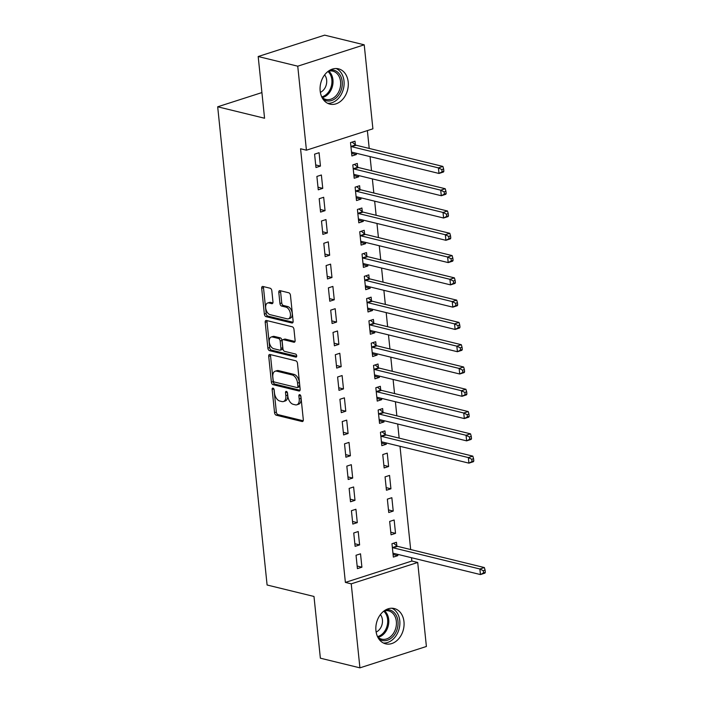 <?xml version="1.0" encoding="UTF-8"?>
<svg xmlns="http://www.w3.org/2000/svg" width="703" height="703" viewBox="0 0 703 703"><rect width="100%" height="100%" fill="white"/><g stroke="black" fill="none" stroke-linecap="round" stroke-linejoin="round"><path stroke-width="1.05" d="M272.992 388.126A1.599 0.94 -107.8 0 0 272.659 388.135A1.599 0.94 -107.8 0 0 272.14 389.409L274.548 412.652A2.285 1.344 -107.8 0 0 276.209 415.192L302.097 421.519A2.285 1.344 -107.8 0 0 302.571 421.501A2.285 1.344 -107.8 0 0 303.309 419.682L300.91 396.439A1.599 0.94 -107.8 0 0 299.742 394.664A1.599 0.94 -107.8 0 0 299.408 394.673A1.599 0.94 -107.8 0 0 298.889 395.947L299.206 398.952A7.32 4.288 -107.8 0 1 296.842 404.796A7.32 4.288 -107.8 0 1 295.322 404.831L293.169 404.304A7.32 4.288 -107.8 0 1 287.843 396.176L287.536 393.17A1.599 0.94 -107.8 0 0 286.367 391.395A1.599 0.94 -107.8 0 0 286.033 391.404A1.599 0.94 -107.8 0 0 285.515 392.678L285.831 395.684A7.32 4.288 -107.8 0 1 283.467 401.527A7.32 4.288 -107.8 0 1 281.947 401.562L279.794 401.035A7.32 4.288 -107.8 0 1 274.469 392.915L274.161 389.901A1.599 0.94 -107.8 0 0 272.992 388.126M348.196 81.97A18.173 13.849 -76.3 0 1 329.874 104.123A18.173 13.849 -76.3 0 1 320.173 90.977A18.173 13.849 -76.3 0 1 338.495 68.824A18.173 13.849 -76.3 0 1 348.196 81.97M403.97 621.689A18.173 13.849 -76.3 0 1 385.648 643.843A18.173 13.849 -76.3 0 1 375.947 630.696A18.173 13.849 -76.3 0 1 394.269 608.534A18.173 13.849 -76.3 0 1 403.97 621.689M271.833 290.778A2.285 1.344 -107.8 0 0 270.172 288.239L262.904 286.464A2.285 1.344 -107.8 0 0 262.43 286.481A2.285 1.344 -107.8 0 0 261.692 288.3L264.363 314.118A2.285 1.344 -107.8 0 0 266.024 316.649L291.912 322.976A2.285 1.344 -107.8 0 0 292.386 322.967A2.285 1.344 -107.8 0 0 293.125 321.139L290.462 295.33A2.285 1.344 -107.8 0 0 288.792 292.791L280.022 290.647A2.285 1.344 -107.8 0 0 279.548 290.655A2.285 1.344 -107.8 0 0 278.81 292.483L279.952 303.529A2.285 1.344 -107.8 0 0 281.613 306.069L285.963 307.132A6.116 3.585 -107.8 0 1 290.251 312.905A6.116 3.585 -107.8 0 1 288.441 318.811A6.116 3.585 -107.8 0 1 287.175 318.837L270.137 314.672A6.116 3.585 -107.8 0 1 265.839 308.898A6.116 3.585 -107.8 0 1 267.658 302.993A6.116 3.585 -107.8 0 1 268.924 302.967L271.762 303.661A2.285 1.344 -107.8 0 0 272.237 303.652A2.285 1.344 -107.8 0 0 272.975 301.824L271.833 290.778M306.429 150.196L297.747 66.187L364.224 44.816L372.898 128.825L306.429 150.196L300.568 148.764L345.384 582.409L351.236 583.841L417.714 562.47L426.396 646.479L359.918 667.85L351.236 583.841M359.918 667.85L320.366 658.184L313.986 596.46L267.096 585.001L217.684 106.794L264.565 118.245L258.186 56.521L297.747 66.187M269.934 354.497A2.285 1.344 -107.8 0 0 269.46 354.505A2.285 1.344 -107.8 0 0 268.722 356.333L271.393 382.142A2.285 1.344 -107.8 0 0 273.054 384.682L298.942 391A2.285 1.344 -107.8 0 0 299.416 390.991A2.285 1.344 -107.8 0 0 300.155 389.163L297.483 363.354A2.285 1.344 -107.8 0 0 295.822 360.815L269.934 354.497M267.878 348.126L265.207 322.317A2.285 1.344 -107.8 0 1 265.945 320.489A2.285 1.344 -107.8 0 1 266.419 320.48L292.307 326.807A2.285 1.344 -107.8 0 1 293.968 329.347L295.111 340.393A2.285 1.344 -107.8 0 1 294.372 342.212A2.285 1.344 -107.8 0 1 293.898 342.229L283.406 339.663A2.285 1.344 -107.8 0 0 282.931 339.672A2.285 1.344 -107.8 0 0 282.193 341.5L282.949 348.82A2.285 1.344 -107.8 0 0 284.61 351.359L295.541 354.031A1.599 0.94 -107.8 0 1 296.666 355.542A1.599 0.94 -107.8 0 1 296.191 357.089A1.599 0.94 -107.8 0 1 295.858 357.098L269.539 350.665A2.285 1.344 -107.8 0 1 267.878 348.126L269.671 347.546L267.008 321.737L265.207 322.317M261.911 92.576L217.684 106.794M318.266 189.81L322.756 188.369L321.376 174.994L316.886 176.444L318.266 189.81M357.678 167.05L357.309 163.448L352.818 164.889L354.198 178.263L358.688 176.813L358.556 175.522M322.87 234.38L327.361 232.939L325.981 219.564L321.491 221.006L322.87 234.38M362.291 211.621L361.913 208.018L357.423 209.459L358.802 222.825L363.293 221.383L363.161 220.092M327.475 278.95L331.974 277.5L330.586 264.135L326.095 265.576L327.475 278.95M366.896 256.191L366.518 252.579L362.027 254.029L363.407 267.395L367.906 265.954L367.766 264.662M332.088 323.512L336.579 322.071L335.19 308.705L330.7 310.146L332.088 323.512M371.5 300.761L371.122 297.149L366.632 298.59L368.012 311.965L372.511 310.524L372.37 309.223M336.693 368.082L341.183 366.641L339.804 353.266L335.305 354.716L336.693 368.082M376.105 345.322L375.727 341.72L371.237 343.161L372.625 356.535L377.116 355.085L376.984 353.794M341.298 412.652L345.788 411.211L344.408 397.836L339.918 399.278L341.298 412.652M380.71 389.893L380.341 386.29L375.841 387.731L377.23 401.097L381.72 399.656L381.588 398.364M345.902 457.222L350.393 455.772L349.013 442.407L344.523 443.848L345.902 457.222M385.314 434.463L384.945 430.851L380.455 432.301L381.834 445.667L386.325 444.226L386.193 442.934M350.507 501.784L354.997 500.343L353.618 486.968L349.127 488.418L350.507 501.784M390.93 488.796L389.55 475.421L385.059 476.862L386.439 490.237L390.93 488.796L386.167 487.627M355.112 546.354L359.602 544.913L358.222 531.538L353.732 532.988L355.112 546.354M395.534 533.357L394.155 519.992L389.664 521.433L391.044 534.807L395.534 533.357L390.771 532.197M345.384 582.409L411.853 561.038L411.51 557.725M410.666 549.544L399.998 446.308M399.155 438.127L397.696 424.023M396.852 415.842L395.394 401.738M394.55 393.557L393.091 379.453M392.248 371.272L390.789 357.168M389.945 348.987L388.487 334.883M387.634 326.71L386.184 312.598M385.332 304.425L383.882 290.313M383.03 282.14L381.571 268.036M380.727 259.855L379.269 245.751M378.425 237.57L376.966 223.466M376.123 215.285L374.664 201.181M373.82 193L372.362 178.896M371.518 170.715L370.059 156.611M369.216 148.438L367.37 130.6M396.826 545.88L396.457 542.277L391.966 543.718L393.346 557.084L397.836 555.642L397.705 554.351M357.414 568.639L361.904 567.198L360.525 553.823L356.034 555.265L357.414 568.639M393.232 511.072L391.852 497.706L387.362 499.148L388.741 512.522L393.232 511.072L388.469 509.912M352.809 524.069L357.3 522.628L355.92 509.253L351.43 510.703L352.809 524.069M388.627 466.511L387.248 453.136L382.757 454.577L384.137 467.952L388.627 466.511L383.864 465.342M348.205 479.499L352.695 478.058L351.315 464.692L346.825 466.133L348.205 479.499M383.012 412.178L382.643 408.566L378.152 410.016L379.532 423.382L384.023 421.941L383.891 420.649M343.6 434.937L348.09 433.487L346.711 420.122L342.22 421.563L343.6 434.937M378.407 367.607L378.038 364.005L373.539 365.446L374.927 378.82L379.418 377.37L379.286 376.079M338.995 390.367L343.486 388.926L342.106 375.551L337.607 376.993L338.995 390.367M373.803 323.037L373.425 319.434L368.934 320.876L370.323 334.25L374.813 332.8L374.673 331.508M334.391 345.797L338.881 344.356L337.493 330.981L333.002 332.431L334.391 345.797M369.198 278.476L368.82 274.864L364.33 276.314L365.709 289.68L370.209 288.239L370.068 286.947M329.777 301.227L334.276 299.786L332.888 286.42L328.398 287.861L329.777 301.227M364.593 233.906L364.216 230.294L359.725 231.744L361.105 245.11L365.595 243.669L365.463 242.377M325.173 256.665L329.663 255.215L328.283 241.85L323.793 243.291L325.173 256.665M359.989 189.335L359.611 185.733L355.12 187.174L356.5 200.548L360.99 199.098L360.859 197.807M320.568 212.095L325.058 210.654L323.679 197.279L319.188 198.721L320.568 212.095M355.375 144.765L355.006 141.162L350.516 142.604L351.895 155.978L356.386 154.537L356.254 153.236M315.963 167.525L320.454 166.084L319.074 152.709L314.584 154.159L315.963 167.525M258.186 56.521L324.663 35.15L364.224 44.816M411.853 561.038L417.714 562.47M397.836 555.642L393.074 554.482M361.904 567.198L357.142 566.029M359.602 544.913L354.839 543.744M357.3 522.628L352.537 521.468M354.997 500.343L350.235 499.183M352.695 478.058L347.932 476.898M386.325 444.226L381.562 443.057M350.393 455.772L345.63 454.613M384.023 421.941L379.26 420.781M348.09 433.487L343.328 432.327M381.72 399.656L376.957 398.496M345.788 411.211L341.025 410.042M379.418 377.37L374.655 376.21M343.486 388.926L338.723 387.757M377.116 355.085L372.353 353.925M341.183 366.641L336.421 365.472M374.813 332.8L370.05 331.64M338.881 344.356L334.118 343.196M372.511 310.524L367.748 309.355M336.579 322.071L331.816 320.911M370.209 288.239L365.446 287.07M334.276 299.786L329.514 298.626M367.906 265.954L363.143 264.794M331.974 277.5L327.211 276.341M365.595 243.669L360.841 242.509M329.663 255.215L324.909 254.055M363.293 221.383L358.539 220.224M327.361 232.939L322.607 231.77M360.99 199.098L356.236 197.938M325.058 210.654L320.304 209.485M358.688 176.813L353.925 175.653M322.756 188.369L318.002 187.2M356.386 154.537L351.623 153.368M320.454 166.084L315.691 164.924M283.467 401.527L285.26 400.956A7.32 4.288 -107.8 0 0 287.624 395.112L285.831 395.684M287.351 392.45L287.624 395.112M296.842 404.796L298.634 404.216A7.32 4.288 -107.8 0 0 300.998 398.381L299.206 398.952M300.726 395.719L300.998 398.381M273.977 389.181L276.341 412.072A2.285 1.344 -107.8 0 0 278.01 414.612L303.213 420.772M270.62 354.664A2.285 1.344 -107.8 0 0 270.523 355.753L273.186 381.562A2.285 1.344 -107.8 0 0 274.855 384.102L300.058 390.262M273.159 380.226A1.599 0.94 -107.8 0 0 274.319 382.001L297.044 387.555A1.599 0.94 -107.8 0 0 297.378 387.546A1.599 0.94 -107.8 0 0 297.896 386.272L297.562 383.1A7.32 4.288 -107.8 0 0 292.237 374.971L276.71 371.175A7.32 4.288 -107.8 0 0 275.189 371.21A7.32 4.288 -107.8 0 0 272.826 377.054L273.159 380.226M298.837 386.975A1.599 0.94 -107.8 0 0 299.17 386.966A1.599 0.94 -107.8 0 0 299.689 385.692L297.896 386.272M275.189 371.21L276.991 370.63A7.32 4.288 -107.8 0 1 278.502 370.604L294.039 374.391A7.32 4.288 -107.8 0 1 299.364 382.52L299.689 385.692M267.105 320.647A2.285 1.344 -107.8 0 0 267.008 321.737M295.023 341.482L285.198 339.083A2.285 1.344 -107.8 0 0 284.724 339.092L282.931 339.672M296.71 356.289L271.34 350.085L269.539 350.665M272.509 337.001A6.116 3.585 -107.8 0 0 271.244 337.027A6.116 3.585 -107.8 0 0 269.425 342.932A6.116 3.585 -107.8 0 0 273.722 348.697L279.724 350.164A2.285 1.344 -107.8 0 0 280.198 350.156A2.285 1.344 -107.8 0 0 280.936 348.328L280.181 341.008A2.285 1.344 -107.8 0 0 278.511 338.468L272.509 337.001L274.311 336.421A6.116 3.585 -107.8 0 0 273.036 336.447L271.244 337.027M280.198 350.156L281.991 349.584A2.285 1.344 -107.8 0 0 282.729 347.757L280.936 348.328M274.311 336.421L280.312 337.888A2.285 1.344 -107.8 0 1 281.973 340.428L282.729 347.757M269.671 347.546A2.285 1.344 -107.8 0 0 271.34 350.085M267.658 302.993L269.451 302.422A6.116 3.585 -107.8 0 1 270.717 302.395L272.878 302.923M288.441 318.811L290.242 318.231A6.116 3.585 -107.8 0 0 292.053 312.325A6.116 3.585 -107.8 0 0 287.764 306.552L285.963 307.132M280.699 290.814A2.285 1.344 -107.8 0 0 280.602 291.903L281.745 302.949A2.285 1.344 -107.8 0 0 283.414 305.489L287.764 306.552M263.59 286.631A2.285 1.344 -107.8 0 0 263.493 287.729L266.156 313.538A2.285 1.344 -107.8 0 0 267.825 316.078L293.028 322.238M393.003 553.744L393.926 553.428M392.977 553.481L393.179 553.402A2.329 1.362 72.2 0 1 393.223 553.384A2.329 1.362 72.2 0 1 393.706 553.375L480.439 574.562L479.868 568.991L484.358 567.549L397.626 546.363A2.329 1.362 72.2 0 1 397.054 546.064L393.522 543.217M483.295 570.695L483.523 572.927L485.316 572.347L485.088 570.115L483.295 570.695L479.868 568.991L393.126 547.804A2.329 1.362 72.2 0 1 392.564 547.505L392.336 547.321M485.316 572.347L484.929 573.121L480.439 574.562L483.523 572.927M484.358 567.549L485.088 570.115M385.929 609.765A15.73 11.986 -76.3 0 1 390.569 610.213A15.73 11.986 -76.3 0 1 397.133 629.334A15.73 11.986 -76.3 0 1 381.14 640.161A15.73 11.986 -76.3 0 1 378.803 638.913M377.669 636.944A14.561 11.099 103.7 0 0 380.754 638.878A14.561 11.099 103.7 0 0 381.667 639.15A14.561 11.099 103.7 0 0 395.745 628.245A14.561 11.099 103.7 0 0 389.488 611.144A14.561 11.099 103.7 0 0 388.583 610.863A14.561 11.099 103.7 0 0 384.014 610.986M376.131 632.059A10.369 7.9 103.7 0 0 382.107 624.273A10.369 7.9 103.7 0 0 380.393 614.607M383.381 643.008A18.058 13.761 103.7 0 0 399.225 628.456A18.058 13.761 103.7 0 0 391.87 608.236M330.155 70.045A15.73 11.986 -76.3 0 1 334.795 70.493A15.73 11.986 -76.3 0 1 341.359 89.615A15.73 11.986 -76.3 0 1 325.366 100.45A15.73 11.986 -76.3 0 1 323.029 99.193M321.895 97.225A14.561 11.099 103.7 0 0 324.979 99.158A14.561 11.099 103.7 0 0 325.893 99.439A14.561 11.099 103.7 0 0 339.971 88.534A14.561 11.099 103.7 0 0 333.714 71.425A14.561 11.099 103.7 0 0 332.809 71.144A14.561 11.099 103.7 0 0 328.239 71.267M320.357 92.339A10.369 7.9 103.7 0 0 326.333 84.553A10.369 7.9 103.7 0 0 324.619 74.896M327.607 103.288A18.058 13.761 103.7 0 0 343.451 88.736A18.058 13.761 103.7 0 0 336.096 68.516M381.492 442.328L382.406 442.011M381.457 442.064L381.659 441.985A2.329 1.362 72.2 0 1 381.711 441.967A2.329 1.362 72.2 0 1 382.195 441.959L468.927 463.145L468.356 457.574L472.847 456.133L386.105 434.937A2.329 1.362 72.2 0 1 385.543 434.647L382.01 431.8M471.775 459.279L472.012 461.502L473.804 460.931L473.576 458.699L471.775 459.279L468.356 457.574L381.615 436.387A2.329 1.362 72.2 0 1 381.052 436.088L380.824 435.904M473.804 460.931L473.418 461.704L468.927 463.145L472.012 461.502M472.847 456.133L473.576 458.699M379.181 420.043L380.103 419.726M379.154 419.779L379.356 419.7A2.329 1.362 72.2 0 1 379.409 419.682A2.329 1.362 72.2 0 1 379.892 419.673L466.625 440.86L466.054 435.289L470.544 433.848L383.803 412.652A2.329 1.362 72.2 0 1 383.24 412.362L379.708 409.515M469.472 436.994L469.701 439.226L471.502 438.646L471.274 436.414L469.472 436.994L466.054 435.289L379.312 414.102A2.329 1.362 72.2 0 1 378.75 413.803L378.522 413.619M471.502 438.646L471.115 439.419L466.625 440.86L469.701 439.226M470.544 433.848L471.274 436.414M376.878 397.757L377.801 397.441M376.852 397.494L377.054 397.415A2.329 1.362 72.2 0 1 377.107 397.397A2.329 1.362 72.2 0 1 377.59 397.388L464.323 418.575L463.743 413.004L468.242 411.563L381.501 390.376A2.329 1.362 72.2 0 1 380.938 390.077L377.406 387.23M467.17 414.708L467.398 416.941L469.2 416.361L468.971 414.129L467.17 414.708L463.743 413.004L377.01 391.817A2.329 1.362 72.2 0 1 376.448 391.518L376.219 391.334M469.2 416.361L468.813 417.134L464.323 418.575L467.398 416.941M468.242 411.563L468.971 414.129M374.576 375.472L375.499 375.156M374.55 375.209L374.752 375.13A2.329 1.362 72.2 0 1 374.804 375.112A2.329 1.362 72.2 0 1 375.288 375.103L462.02 396.29L461.44 390.719L465.94 389.277L379.198 368.091A2.329 1.362 72.2 0 1 378.636 367.792L375.103 364.945M464.868 392.423L465.096 394.655L466.897 394.075L466.669 391.843L464.868 392.423L461.44 390.719L374.708 369.532A2.329 1.362 72.2 0 1 374.145 369.233L373.917 369.049M466.897 394.075L466.511 394.849L462.02 396.29L465.096 394.655M465.94 389.277L466.669 391.843M372.274 353.187L373.196 352.871M372.247 352.924L372.449 352.844A2.329 1.362 72.2 0 1 372.502 352.827A2.329 1.362 72.2 0 1 372.977 352.818L459.718 374.005L459.138 368.434L463.629 366.992L376.896 345.806A2.329 1.362 72.2 0 1 376.333 345.507L372.801 342.66M462.565 370.138L462.794 372.37L464.595 371.79L464.367 369.567L462.565 370.138L459.138 368.434L372.405 347.247A2.329 1.362 72.2 0 1 371.843 346.957L371.615 346.772M464.595 371.79L464.208 372.564L459.718 374.005L462.794 372.37M463.629 366.992L464.367 369.567M369.971 330.902L370.894 330.586M369.945 330.638L370.147 330.559A2.329 1.362 72.2 0 1 370.191 330.542A2.329 1.362 72.2 0 1 370.674 330.533L457.416 351.728L456.836 346.157L461.326 344.707L374.594 323.521A2.329 1.362 72.2 0 1 374.031 323.222L370.49 320.375M460.263 347.853L460.491 350.085L462.293 349.505L462.056 347.282L460.263 347.853L456.836 346.157L370.103 324.962A2.329 1.362 72.2 0 1 369.541 324.672L369.312 324.487M462.293 349.505L461.906 350.279L457.416 351.728L460.491 350.085M461.326 344.707L462.056 347.282M367.669 308.617L368.592 308.301M367.643 308.353L367.845 308.274A2.329 1.362 72.2 0 1 367.889 308.266A2.329 1.362 72.2 0 1 368.372 308.248L455.113 329.443L454.533 323.872L459.024 322.422L372.291 301.236A2.329 1.362 72.2 0 1 371.729 300.946L368.187 298.09M457.961 325.577L458.189 327.8L459.99 327.22L459.753 324.997L457.961 325.577L454.533 323.872L367.801 302.677A2.329 1.362 72.2 0 1 367.238 302.387L367.01 302.202M459.99 327.22L459.604 327.993L455.113 329.443L458.189 327.8M459.024 322.422L459.753 324.997M365.367 286.332L366.289 286.016M365.34 286.077L365.542 285.998A2.329 1.362 72.2 0 1 365.586 285.98A2.329 1.362 72.2 0 1 366.07 285.963L452.811 307.158L452.231 301.587L456.722 300.146L369.989 278.95A2.329 1.362 72.2 0 1 369.426 278.66L365.885 275.813M455.658 303.292L455.887 305.515L457.688 304.944L457.451 302.712L455.658 303.292L452.231 301.587L365.498 280.392A2.329 1.362 72.2 0 1 364.936 280.102L364.708 279.917M457.688 304.944L457.301 305.717L452.811 307.158L455.887 305.515M456.722 300.146L457.451 302.712M363.064 264.056L363.987 263.739M363.038 263.792L363.24 263.713A2.329 1.362 72.2 0 1 363.284 263.695A2.329 1.362 72.2 0 1 363.767 263.687L450.509 284.873L449.929 279.302L454.419 277.861L367.687 256.665A2.329 1.362 72.2 0 1 367.124 256.375L363.583 253.528M453.356 281.007L453.584 283.23L455.386 282.659L455.149 280.427L453.356 281.007L449.929 279.302L363.196 258.115A2.329 1.362 72.2 0 1 362.634 257.816L362.405 257.632M455.386 282.659L454.999 283.432L450.509 284.873L453.584 283.23M454.419 277.861L455.149 280.427M360.762 241.77L361.685 241.454M360.736 241.507L360.938 241.428A2.329 1.362 72.2 0 1 360.982 241.41A2.329 1.362 72.2 0 1 361.465 241.401L448.206 262.588L447.626 257.017L452.117 255.576L365.384 234.38A2.329 1.362 72.2 0 1 364.822 234.09L361.28 231.243M451.054 258.722L451.282 260.954L453.075 260.374L452.846 258.142L451.054 258.722L447.626 257.017L360.894 235.83A2.329 1.362 72.2 0 1 360.331 235.531L360.103 235.347M453.075 260.374L452.697 261.147L448.206 262.588L451.282 260.954M452.117 255.576L452.846 258.142M358.46 219.485L359.382 219.169M358.433 219.222L358.635 219.143A2.329 1.362 72.2 0 1 358.679 219.125A2.329 1.362 72.2 0 1 359.163 219.116L445.904 240.303L445.324 234.732L449.815 233.291L363.082 212.104A2.329 1.362 72.2 0 1 362.52 211.805L358.978 208.958M448.751 236.436L448.98 238.669L450.772 238.089L450.544 235.856L448.751 236.436L445.324 234.732L358.592 213.545A2.329 1.362 72.2 0 1 358.02 213.246L357.792 213.062M450.772 238.089L450.395 238.862L445.904 240.303L448.98 238.669M449.815 233.291L450.544 235.856M356.157 197.2L357.08 196.884M356.131 196.937L356.333 196.858A2.329 1.362 72.2 0 1 356.377 196.84A2.329 1.362 72.2 0 1 356.86 196.831L443.593 218.018L443.022 212.447L447.512 211.005L360.78 189.819A2.329 1.362 72.2 0 1 360.217 189.52L356.676 186.673M446.449 214.151L446.677 216.383L448.47 215.803L448.242 213.58L446.449 214.151L443.022 212.447L356.289 191.26A2.329 1.362 72.2 0 1 355.718 190.961L355.49 190.785M448.47 215.803L448.092 216.577L443.593 218.018L446.677 216.383M447.512 211.005L448.242 213.58M353.855 174.915L354.778 174.599M353.829 174.652L354.031 174.572A2.329 1.362 72.2 0 1 354.075 174.555A2.329 1.362 72.2 0 1 354.558 174.546L441.291 195.733L440.719 190.17L445.21 188.72L358.477 167.534A2.329 1.362 72.2 0 1 357.906 167.235L354.374 164.388M444.147 191.866L444.375 194.098L446.168 193.518L445.939 191.295L444.147 191.866L440.719 190.17L353.978 168.975A2.329 1.362 72.2 0 1 353.416 168.685L353.187 168.5M446.168 193.518L445.79 194.292L441.291 195.733L444.375 194.098M445.21 188.72L445.939 191.295M351.553 152.63L352.475 152.314M351.526 152.366L351.728 152.287A2.329 1.362 72.2 0 1 351.772 152.27A2.329 1.362 72.2 0 1 352.256 152.261L438.988 173.456L438.417 167.885L442.908 166.435L356.175 145.249A2.329 1.362 72.2 0 1 355.604 144.95L352.071 142.103M441.844 169.581L442.073 171.813L443.865 171.233L443.637 169.01L441.844 169.581L438.417 167.885L351.676 146.69A2.329 1.362 72.2 0 1 351.113 146.4L350.885 146.215M443.865 171.233L443.479 172.007L438.988 173.456L442.073 171.813M442.908 166.435L443.637 169.01M273.827 388.873L272.14 389.409M300.576 395.411L298.889 395.947M287.202 392.142L285.515 392.678M302.958 421.238L302.097 421.519M278.01 414.612L276.209 415.192M276.341 412.072L274.548 412.652M299.803 390.727L298.942 391M274.855 384.102L273.054 384.682M273.186 381.562L271.393 382.142M270.523 355.753L268.722 356.333M299.364 382.52L297.562 383.1M294.039 374.391L292.237 374.971M278.502 370.604L276.71 371.175M294.768 341.948L293.898 342.229M285.198 339.083L283.406 339.663M296.464 356.904L295.858 357.098M281.973 340.428L280.181 341.008M280.312 337.888L278.511 338.468M272.632 303.388L271.762 303.661M270.717 302.395L268.924 302.967M283.414 305.489L281.613 306.069M281.745 302.949L279.952 303.529M280.602 291.903L278.81 292.483M292.782 322.695L291.912 322.976M267.825 316.078L266.024 316.649M266.156 313.538L264.363 314.118M263.493 287.729L261.692 288.3M397.626 546.363L393.126 547.804M397.054 546.064L392.564 547.505M384.541 610.845A14.561 11.099 -76.3 0 1 388.267 625.775A14.561 11.099 -76.3 0 1 378.073 637.305M377.52 636.619A14.086 10.73 103.7 0 0 387.195 625.512A14.086 10.73 103.7 0 0 383.724 611.197M328.767 71.135A14.561 11.099 -76.3 0 1 332.493 86.065A14.561 11.099 -76.3 0 1 322.299 97.585M321.746 96.9A14.086 10.73 103.7 0 0 331.421 85.801A14.086 10.73 103.7 0 0 327.95 71.486M386.105 434.937L381.615 436.387M385.543 434.647L381.052 436.088M383.803 412.652L379.312 414.102M383.24 412.362L378.75 413.803M381.501 390.376L377.01 391.817M380.938 390.077L376.448 391.518M379.198 368.091L374.708 369.532M378.636 367.792L374.145 369.233M376.896 345.806L372.405 347.247M376.333 345.507L371.843 346.957M374.594 323.521L370.103 324.962M374.031 323.222L369.541 324.672M372.291 301.236L367.801 302.677M371.729 300.946L367.238 302.387M369.989 278.95L365.498 280.392M369.426 278.66L364.936 280.102M367.687 256.665L363.196 258.115M367.124 256.375L362.634 257.816M365.384 234.38L360.894 235.83M364.822 234.09L360.331 235.531M363.082 212.104L358.592 213.545M362.52 211.805L358.02 213.246M360.78 189.819L356.289 191.26M360.217 189.52L355.718 190.961M358.477 167.534L353.978 168.975M357.906 167.235L353.416 168.685M356.175 145.249L351.676 146.69M355.604 144.95L351.113 146.4M299.17 386.966L297.378 387.546"/></g></svg>
